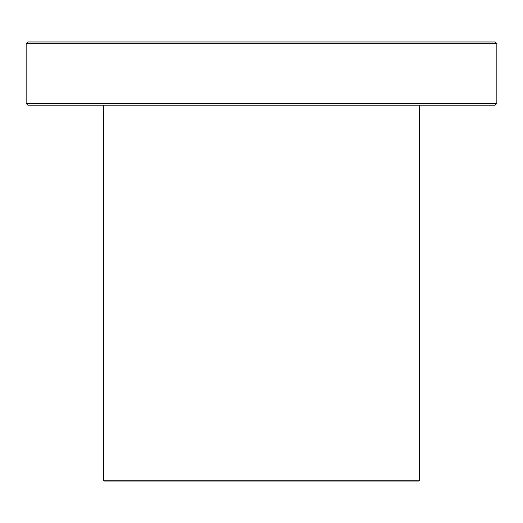 <?xml version="1.0" encoding="UTF-8"?>
<svg xmlns="http://www.w3.org/2000/svg" width="523" height="523" viewBox="0 0 523 523"><rect width="100%" height="100%" fill="white"/><g stroke="black" fill="none" stroke-linecap="round" stroke-linejoin="round"><path stroke-width="0.78" d="M419.57 480.166A0.876 0.876 0 0 1 418.694 481.042L104.306 481.042L103.43 480.166L419.57 480.166L419.57 105.188M495.091 41.958L27.909 41.958L26.15 43.716L496.85 43.716L495.091 41.958M496.85 43.716L496.85 103.43L26.15 103.43L26.15 43.716M496.85 103.43L495.091 105.188L27.909 105.188L26.15 103.43M103.43 105.188L103.43 480.166"/></g></svg>
